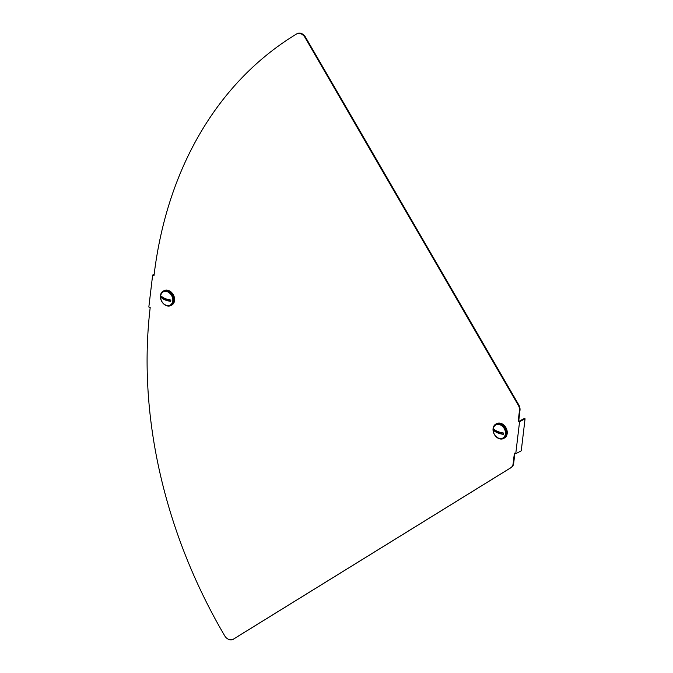 <?xml version="1.0" encoding="UTF-8"?>
<svg xmlns="http://www.w3.org/2000/svg" width="673" height="673" viewBox="0 0 673 673"><rect width="100%" height="100%" fill="white"/><g stroke="black" fill="none" stroke-linecap="round" stroke-linejoin="round"><path stroke-width="1.01" d="M296.473 34.054A446.3 342.035 -117.8 0 0 154.016 275.56L152.653 275.021L148.834 307.023L150.197 307.569A446.3 342.035 62.2 0 0 224.715 635.817A7.437 5.704 62.2 0 0 233.018 639.35A7.437 5.704 62.2 0 0 233.27 639.207L510.79 467.743A7.437 5.704 62.2 0 0 513.129 463.739L514.391 453.165L515.754 453.711L519.573 421.702L518.21 421.155L519.463 410.58A7.437 5.704 -117.8 0 0 518.252 405.154L305.02 37.511A7.437 5.704 -117.8 0 0 296.692 33.928A7.437 5.704 -117.8 0 0 296.473 34.054M518.21 421.155L518.732 420.877L519.993 410.303A7.437 5.704 -117.8 0 0 518.782 404.877L305.55 37.225A7.437 5.704 -117.8 0 0 297.222 33.65A7.437 5.704 -117.8 0 0 296.995 33.776M518.732 420.877L519.346 421.121L524.309 418.497L525.066 418.799L519.573 421.702M514.862 453.35L513.659 463.461A7.437 5.704 62.2 0 1 511.32 467.466L233.8 638.921A7.437 5.704 62.2 0 1 233.539 639.072A7.437 5.704 62.2 0 1 233.279 639.199M525.066 418.799L521.247 450.809L515.754 453.711M154.184 274.214L152.653 275.021M498.878 438.586A8.185 6.267 62.2 0 1 493.208 431.393A8.185 6.267 62.2 0 1 495.934 424.015A8.185 6.267 62.2 0 1 500.628 423.923A8.185 6.267 62.2 0 1 506.306 431.115A8.185 6.267 62.2 0 1 503.581 438.485A8.185 6.267 62.2 0 1 498.878 438.586M495.934 424.015L496.699 423.62A8.185 6.267 62.2 0 1 501.393 423.519A8.185 6.267 62.2 0 1 507.063 430.712A8.185 6.267 62.2 0 1 504.338 438.089L503.581 438.485M505.406 433.9A7.437 5.704 62.2 0 1 502.815 438.056A7.437 5.704 62.2 0 1 496.144 436.584A7.437 5.704 62.2 0 1 493.267 429.046A7.437 5.704 62.2 0 1 495.866 424.899A7.437 5.704 62.2 0 1 502.529 426.371A7.437 5.704 62.2 0 1 505.406 433.9M496.077 424.789A7.437 5.704 62.2 0 1 496.287 424.68A7.437 5.704 62.2 0 1 502.95 426.144A7.437 5.704 62.2 0 1 505.827 433.681A7.437 5.704 62.2 0 1 503.227 437.829A7.437 5.704 62.2 0 1 503.017 437.938M503.404 433.69A5.763 4.417 -117.8 0 0 503.438 433.008A11.878 5.106 6.8 0 1 494.117 429.281A5.763 4.417 -117.8 0 0 493.999 429.929A5.763 4.417 -117.8 0 0 493.957 430.611L503.286 434.346A5.763 4.417 -117.8 0 0 503.404 433.69M503.286 434.346A11.878 5.106 -173.2 0 1 493.957 430.611M168.006 290.946A8.185 6.267 62.2 0 1 173.676 298.139A8.185 6.267 62.2 0 1 170.95 305.517A8.185 6.267 62.2 0 1 166.256 305.609A8.185 6.267 62.2 0 1 160.586 298.417A8.185 6.267 62.2 0 1 163.312 291.039A8.185 6.267 62.2 0 1 168.006 290.946M163.312 291.039L164.069 290.643A8.185 6.267 62.2 0 1 168.763 290.543A8.185 6.267 62.2 0 1 174.433 297.735A8.185 6.267 62.2 0 1 171.708 305.113L170.95 305.517M160.645 296.07A7.437 5.704 62.2 0 1 163.236 291.922A7.437 5.704 62.2 0 1 169.907 293.394A7.437 5.704 62.2 0 1 172.784 300.924A7.437 5.704 62.2 0 1 170.185 305.079A7.437 5.704 62.2 0 1 163.522 303.607A7.437 5.704 62.2 0 1 160.645 296.07M163.455 291.813A7.437 5.704 62.2 0 1 163.657 291.703A7.437 5.704 62.2 0 1 170.328 293.176A7.437 5.704 62.2 0 1 173.197 300.705A7.437 5.704 62.2 0 1 170.606 304.852A7.437 5.704 62.2 0 1 170.395 304.962M161.369 296.953A5.763 4.417 -117.8 0 0 161.335 297.634L170.656 301.369A5.763 4.417 -117.8 0 0 170.774 300.713A5.763 4.417 -117.8 0 0 170.816 300.032A11.878 5.106 6.8 0 1 161.495 296.305A5.763 4.417 -117.8 0 0 161.369 296.953M170.656 301.369A11.878 5.106 -173.2 0 1 161.335 297.634M305.55 37.225L305.02 37.511M518.782 404.877L518.252 405.154M519.993 410.303L519.463 410.58M513.659 463.461L513.129 463.739M511.32 467.466L510.79 467.743M233.8 638.921L233.27 639.207M297.222 33.65L296.692 33.928M233.539 639.072L233.018 639.35M495.866 424.899L496.287 424.68M163.236 291.922L163.657 291.703M170.185 305.079L170.606 304.852"/></g></svg>
